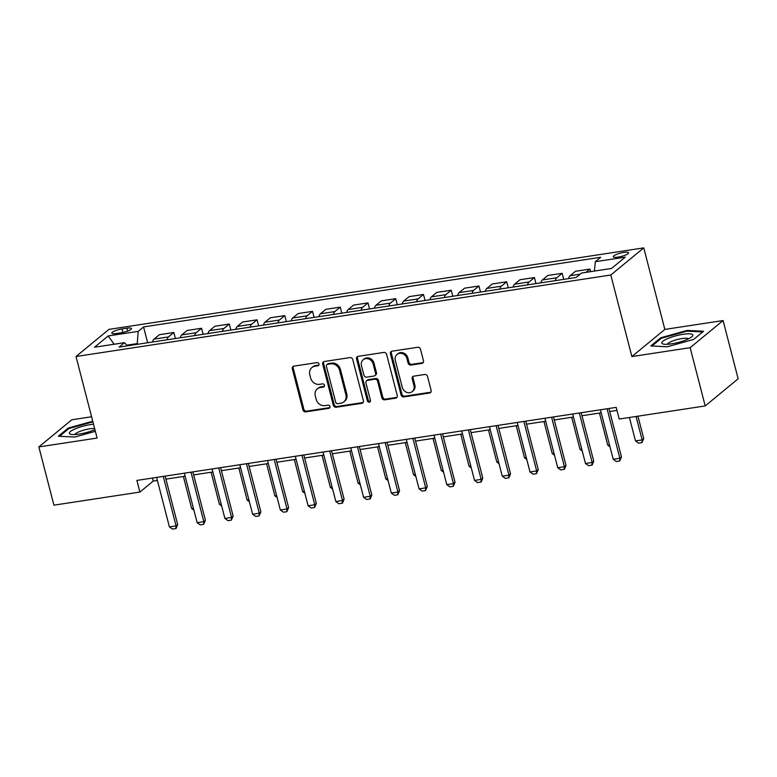<?xml version="1.0" encoding="UTF-8"?>
<svg xmlns="http://www.w3.org/2000/svg" width="777" height="777" viewBox="0 0 777 777"><rect width="100%" height="100%" fill="white"/><g stroke="black" fill="none" stroke-linecap="round" stroke-linejoin="round"><path stroke-width="1.17" d="M318.968 363.976A1.69 1.496 -129.5 0 0 317.035 362.606L293.891 366.132A2.418 2.137 -129.5 0 0 292.307 368.754L302.952 409.916A2.418 2.137 -129.5 0 0 305.72 411.868L328.865 408.343A1.69 1.496 -129.5 0 0 329.972 406.507A1.69 1.496 -129.5 0 0 328.03 405.147L325.039 405.604A7.741 6.847 -129.5 0 1 316.171 399.339L315.287 395.911A7.741 6.847 -129.5 0 1 317.337 388.869A7.741 6.847 -129.5 0 1 320.367 387.529L323.358 387.072A1.69 1.496 -129.5 0 0 324.475 385.246A1.69 1.496 -129.5 0 0 322.533 383.877L319.541 384.333A7.741 6.847 -129.5 0 1 310.674 378.078L309.79 374.65A7.741 6.847 -129.5 0 1 311.83 367.608A7.741 6.847 -129.5 0 1 314.87 366.268L317.861 365.812A1.69 1.496 -129.5 0 0 318.968 363.976M623.776 252.418A7.887 1.719 -14.5 0 0 613.286 256.74A7.887 1.719 -14.5 0 0 618.074 257.109A7.887 1.719 -14.5 0 0 628.564 252.787A7.887 1.719 -14.5 0 0 623.776 252.418M421.882 363.393A2.418 2.137 -129.5 0 0 423.475 360.771L420.483 349.223A2.418 2.137 -129.5 0 0 417.715 347.27L392.016 351.185A2.418 2.137 -129.5 0 0 390.433 353.797L401.078 394.969A2.418 2.137 -129.5 0 0 403.846 396.921L429.545 393.007A2.418 2.137 -129.5 0 0 431.128 390.384L427.525 376.437A2.418 2.137 -129.5 0 0 424.757 374.475L413.752 376.155A2.418 2.137 -129.5 0 0 412.169 378.778L413.956 385.693A6.478 5.721 -129.5 0 1 412.247 391.579A6.478 5.721 -129.5 0 1 402.301 387.47L395.299 360.373A6.478 5.721 -129.5 0 1 397.008 354.487A6.478 5.721 -129.5 0 1 406.954 358.595L408.119 363.112A2.418 2.137 -129.5 0 0 410.887 365.064L421.882 363.393L422.775 362.655A2.418 2.137 -129.5 0 0 423.222 362.538M631.886 356.565L690.141 347.688L705.205 405.934L738.15 378.787L723.086 320.542L664.84 329.419L643.754 247.873L610.8 275.019L631.886 356.565L664.84 329.419M91.599 416.763L71.795 419.784L38.85 446.93L97.096 438.053L76.01 356.507L610.8 275.019M38.85 446.93L53.914 505.167L139.899 492.064L153.254 481.06L157.391 480.429M705.205 405.934L619.211 419.036L616.2 407.381L136.888 480.419L139.899 492.064M352.748 359.547A2.418 2.137 -129.5 0 0 349.98 357.585L324.271 361.509A2.418 2.137 -129.5 0 0 322.688 364.122L333.333 405.283A2.418 2.137 -129.5 0 0 336.101 407.245L361.8 403.321A2.418 2.137 -129.5 0 0 363.393 400.709L352.748 359.547M358.148 356.342L383.848 352.428A2.418 2.137 -129.5 0 1 386.616 354.38L397.261 395.542A2.418 2.137 -129.5 0 1 395.678 398.164L384.673 399.834A2.418 2.137 -129.5 0 1 381.905 397.882L377.593 381.186A2.418 2.137 -129.5 0 0 374.815 379.234L367.521 380.351A2.418 2.137 -129.5 0 0 365.938 382.964L370.435 400.349A1.69 1.496 -129.5 0 1 367.385 400.815L356.556 358.964A2.418 2.137 -129.5 0 1 358.148 356.342M116.433 333.488L121.319 332.741A7.644 1.671 -14.5 0 0 131.478 328.554A7.644 1.671 -14.5 0 0 126.836 328.195L121.96 328.943A7.644 1.671 -14.5 0 0 111.801 333.129A7.644 1.671 -14.5 0 0 116.433 333.488M643.754 247.873L108.965 329.37L76.01 356.507M127.428 345.833L124.466 342.667L119.075 347.105L576.194 277.457L581.584 273.018L611.538 268.453L625.252 257.148L595.299 261.713L600.689 257.274L143.56 326.932L138.18 331.371L137.208 344.347M124.466 342.667L94.503 347.232L108.217 335.936L138.18 331.371M690.141 347.688L723.086 320.542M165.919 479.137L185.13 476.204M193.658 474.902L212.869 471.979M221.396 470.677L240.608 467.754M249.135 466.453L268.347 463.529M276.874 462.228L296.086 459.304M304.613 458.003L323.824 455.069M332.352 453.778L351.563 450.845M360.091 449.543L379.293 446.62M387.82 445.318L407.031 442.395M415.559 441.093L434.77 438.17M443.298 436.868L462.509 433.945M471.037 432.643L490.248 429.71M498.776 428.418L517.987 425.485M526.515 424.184L545.726 421.26M554.254 419.959L573.465 417.035M581.992 415.734L601.204 412.81M609.731 411.509L616.977 410.402M137.024 343.628L126.816 345.182M152.477 478.04L153.254 481.06M147.659 342.754L143.56 326.932M175.398 338.529L173.834 332.488L159.411 334.693L154.021 339.131A9.868 4.079 81.3 0 0 152.525 342.016M203.137 334.304L201.573 328.263L187.15 330.458L181.76 334.897A9.868 4.079 81.3 0 0 180.254 337.791M230.866 330.07L229.312 324.038L214.889 326.233L209.499 330.672A9.868 4.079 81.3 0 0 207.993 333.556M258.605 325.845L257.051 319.813L242.628 322.008L237.238 326.447A9.868 4.079 81.3 0 0 235.732 329.331M286.344 321.62L284.79 315.588L270.357 317.783L264.976 322.222A9.868 4.079 81.3 0 0 263.471 325.107M314.083 317.395L312.519 311.363L298.096 313.558L292.715 317.997A9.868 4.079 81.3 0 0 291.21 320.882M341.822 313.17L340.258 307.129L325.835 309.333L320.454 313.772A9.868 4.079 81.3 0 0 318.949 316.657M369.561 308.945L367.997 302.904L353.574 305.099L348.183 309.537A9.868 4.079 81.3 0 0 346.688 312.422M397.3 304.71L395.736 298.679L381.313 300.874L375.922 305.312A9.868 4.079 81.3 0 0 374.427 308.197M425.038 300.485L423.475 294.454L409.052 296.649L403.661 301.087A9.868 4.079 81.3 0 0 402.165 303.972M452.777 296.26L451.214 290.229L436.791 292.424L431.4 296.863A9.868 4.079 81.3 0 0 429.904 299.747M480.516 292.035L478.953 285.994L464.529 288.199L459.139 292.638A9.868 4.079 81.3 0 0 457.643 295.522M508.245 287.811L506.691 281.769L492.268 283.974L486.878 288.413A9.868 4.079 81.3 0 0 485.372 291.297M535.984 283.586L534.43 277.544L520.007 279.739L514.617 284.178A9.868 4.079 81.3 0 0 513.111 287.063M563.723 279.351L562.169 273.319L547.736 275.514L542.356 279.953A9.868 4.079 81.3 0 0 540.85 282.838M590.569 271.649L589.898 269.095L575.475 271.29L570.095 275.728A9.868 4.079 81.3 0 0 568.589 278.613M173.834 332.488L168.444 336.927A9.868 4.079 81.3 0 0 166.948 339.811M201.573 328.263L196.183 332.702A9.868 4.079 81.3 0 0 194.687 335.586M229.312 324.038L223.922 328.477A9.868 4.079 81.3 0 0 222.416 331.361M257.051 319.813L251.661 324.252A9.868 4.079 81.3 0 0 250.155 327.136M284.79 315.588L279.399 320.027A9.868 4.079 81.3 0 0 277.894 322.911M312.519 311.363L307.138 315.802A9.868 4.079 81.3 0 0 305.633 318.687M340.258 307.129L334.877 311.567A9.868 4.079 81.3 0 0 333.372 314.452M367.997 302.904L362.616 307.342A9.868 4.079 81.3 0 0 361.111 310.227M395.736 298.679L390.345 303.117A9.868 4.079 81.3 0 0 388.85 306.002M423.475 294.454L418.084 298.892A9.868 4.079 81.3 0 0 416.589 301.777M451.214 290.229L445.823 294.668A9.868 4.079 81.3 0 0 444.327 297.552M478.953 285.994L473.562 290.433A9.868 4.079 81.3 0 0 472.066 293.317M506.691 281.769L501.301 286.208A9.868 4.079 81.3 0 0 499.805 289.093M534.43 277.544L529.04 281.983A9.868 4.079 81.3 0 0 527.534 284.868M562.169 273.319L556.779 277.758A9.868 4.079 81.3 0 0 555.273 280.643M589.898 269.095L585.945 272.348M594.424 271.056L595.299 261.713M114.112 344.25L108.217 335.936M92.745 421.231L68.279 428.049L58.353 436.227L74.806 437.053L95.357 431.322M703.583 331.245L687.13 330.419L660.761 337.772L650.835 345.94L667.288 346.765L693.667 339.423L703.583 331.245M68.493 428.885L68.279 428.049M660.974 338.607L660.761 337.772M687.324 331.157L687.13 330.419M318.891 365.054A1.69 1.496 -129.5 0 1 318.755 365.073L315.753 365.53A7.741 6.847 -129.5 0 0 312.723 366.87L311.83 367.608M317.337 388.869L318.22 388.141A7.741 6.847 -129.5 0 1 321.26 386.8L324.252 386.344A1.69 1.496 -129.5 0 0 324.388 386.315M293.444 366.258A2.418 2.137 -129.5 0 0 293.191 368.016L303.836 409.178A2.418 2.137 -129.5 0 0 306.604 411.14L329.749 407.614A1.69 1.496 -129.5 0 0 329.885 407.585M323.834 361.626A2.418 2.137 -129.5 0 0 323.582 363.393L334.227 404.555A2.418 2.137 -129.5 0 0 336.995 406.507L362.694 402.593A2.418 2.137 -129.5 0 0 363.141 402.467M327.496 364.345A1.69 1.496 -129.5 0 0 326.389 366.171L335.732 402.301A1.69 1.496 -129.5 0 0 337.674 403.671L340.831 403.195A7.741 6.847 -129.5 0 0 343.861 401.855A7.741 6.847 -129.5 0 0 345.911 394.813L339.52 370.114A7.741 6.847 -129.5 0 0 330.662 363.859L327.496 364.345L328.389 363.607A1.69 1.496 -129.5 0 0 327.729 363.898L326.835 364.636M343.861 401.855L344.755 401.117A7.741 6.847 -129.5 0 0 346.795 394.075L345.911 394.813M328.389 363.607L331.546 363.131A7.741 6.847 -129.5 0 1 340.413 369.386L346.795 394.075M366.579 380.769L367.463 380.031A2.418 2.137 -129.5 0 1 368.415 379.613L375.709 378.506A2.418 2.137 -129.5 0 1 378.477 380.458L382.799 397.154A2.418 2.137 -129.5 0 0 385.567 399.106L396.561 397.426A2.418 2.137 -129.5 0 0 397.008 397.309M357.702 356.468A2.418 2.137 -129.5 0 0 357.449 358.226L368.269 400.077A1.69 1.496 -129.5 0 0 370.347 401.418M373.106 363.869A6.478 5.721 -129.5 0 0 363.17 359.761A6.478 5.721 -129.5 0 0 361.46 365.646L363.927 375.194A2.418 2.137 -129.5 0 0 366.695 377.146L373.99 376.039A2.418 2.137 -129.5 0 0 375.582 373.416L373.106 363.869L373.999 363.131A6.478 5.721 -129.5 0 0 364.054 359.023L363.17 359.761M374.941 375.612L375.825 374.883A2.418 2.137 -129.5 0 0 376.466 372.678L375.582 373.416M373.999 363.131L376.466 372.678M397.008 354.487L397.892 353.749A6.478 5.721 -129.5 0 1 407.838 357.857L409.003 362.373A2.418 2.137 -129.5 0 0 411.781 364.335L422.775 362.655M412.247 391.579L413.141 390.841A6.478 5.721 -129.5 0 0 414.85 384.955L413.956 385.693M413.306 376.272A2.418 2.137 -129.5 0 0 413.063 378.04L414.85 384.955M391.569 351.301A2.418 2.137 -129.5 0 0 391.317 353.069L401.962 394.23A2.418 2.137 -129.5 0 0 404.73 396.183L430.439 392.268A2.418 2.137 -129.5 0 0 430.885 392.152M183.372 476.476L191.676 508.556L193.424 508.294M191.676 508.556L193.91 510.159M163.267 476.398L176.068 525.883L177.671 524.562L176.117 528.399L172.523 529.127L169.405 526.903L156.614 477.418M165.142 476.116L177.671 524.562M169.405 526.903L176.068 525.883L175.855 528.613M211.111 472.251L219.415 504.331L221.163 504.059M219.415 504.331L221.649 505.924M238.85 468.016L247.144 500.106L248.902 499.834M247.144 500.106L249.388 501.699M266.589 463.791L274.883 495.881L276.641 495.609M274.883 495.881L277.127 497.474M191.006 472.173L203.807 521.658L205.41 520.337L203.593 524.388L200.262 524.893L197.144 522.668L184.353 473.183M192.881 471.892L205.41 520.337M197.144 522.668L203.807 521.658L203.593 524.388M218.745 467.948L231.546 517.433L233.149 516.113L231.332 520.163L228.001 520.668L224.883 518.444L212.092 468.958M220.619 467.657L233.149 516.113M224.883 518.444L231.546 517.433L231.332 520.163M246.484 463.723L259.285 513.208L260.887 511.888L259.071 515.938L255.74 516.443L252.622 514.219L239.831 464.733M248.358 463.432L260.887 511.888M252.622 514.219L259.285 513.208L259.071 515.938M294.328 459.566L302.622 491.647L304.38 491.385M302.622 491.647L304.866 493.249M274.223 459.489L287.014 508.974L288.626 507.653L286.81 511.713L283.479 512.218L280.361 509.994L267.56 460.508M276.088 459.207L288.626 507.653M280.361 509.994L287.014 508.974L286.81 511.713M93.522 424.213A16.026 3.496 -14.5 0 0 76.583 428.312A16.026 3.496 -14.5 0 0 69.464 433.624A16.026 3.496 -14.5 0 0 70.882 434.353A16.026 3.496 -14.5 0 0 94.92 429.613M94.648 428.583A10.975 2.399 -14.5 0 0 83.013 430.332A10.975 2.399 -14.5 0 0 74.942 434.557M59.508 436.285L68.91 428.545L92.91 421.853M671.542 343.832A16.026 3.496 -14.5 0 0 691.977 336.674A16.026 3.496 -14.5 0 0 683.119 334.295A16.026 3.496 -14.5 0 0 665.947 339.394A16.026 3.496 -14.5 0 0 663.364 344.075A16.026 3.496 -14.5 0 0 671.542 343.832M688.519 338.811A10.975 2.399 -14.5 0 0 682.002 338.549A10.975 2.399 -14.5 0 0 667.424 344.269M651.99 345.998L661.392 338.257L686.946 331.138L702.748 331.934M322.067 455.341L330.361 487.422L332.119 487.16M330.361 487.422L332.605 489.024M349.805 451.116L358.1 483.197L359.858 482.925M358.1 483.197L360.334 484.799M377.544 446.892L385.839 478.972L387.597 478.7M385.839 478.972L388.073 480.565M405.283 442.657L413.578 474.747L415.336 474.475M413.578 474.747L415.812 476.34M433.022 438.432L441.317 470.522L443.075 470.25M441.317 470.522L443.55 472.115M301.962 455.264L314.753 504.749L316.356 503.428L314.539 507.488L311.218 507.993L308.1 505.769L295.299 456.284M303.826 454.982L316.356 503.428M308.1 505.769L314.753 504.749L314.539 507.488M329.701 451.039L342.492 500.524L344.094 499.203L342.55 503.04L338.957 503.768L335.839 501.534L323.038 452.059M331.565 450.757L344.094 499.203M335.839 501.534L342.492 500.524L342.278 503.253M357.439 446.814L370.231 496.299L371.833 494.978L370.289 498.805L366.695 499.533L363.578 497.309L350.777 447.824M359.304 446.532L371.833 494.978M363.578 497.309L370.231 496.299L370.017 499.028M385.169 442.589L397.97 492.074L399.572 490.753L397.756 494.803L394.425 495.308L391.317 493.084L378.516 443.599M387.043 442.298L399.572 490.753M391.317 493.084L397.97 492.074L397.756 494.803M412.908 438.364L425.709 487.849L427.311 486.528L425.495 490.578L422.164 491.083L419.056 488.859L406.254 439.374M414.782 438.073L427.311 486.528M419.056 488.859L425.709 487.849L425.495 490.578M460.751 434.207L469.055 466.287L470.804 466.025M469.055 466.287L471.289 467.89M440.646 434.129L453.447 483.615L455.05 482.294L453.234 486.353L449.902 486.858L446.785 484.634L433.993 435.149M442.521 433.848L455.05 482.294M446.785 484.634L453.447 483.615L453.234 486.353M488.49 429.982L496.794 462.062L498.543 461.8M496.794 462.062L499.028 463.665M468.385 429.904L481.186 479.39L482.789 478.069L481.235 481.905L477.641 482.634L474.524 480.409L461.732 430.924M470.26 429.623L482.789 478.069M474.524 480.409L481.186 479.39L480.973 482.119M516.229 425.757L524.533 457.838L526.282 457.566M524.533 457.838L526.767 459.44M496.124 425.679L508.925 475.165L510.528 473.844L508.974 477.68L505.38 478.409L502.263 476.175L489.471 426.699M497.999 425.398L510.528 473.844M502.263 476.175L508.925 475.165L508.712 477.894M543.968 421.532L552.262 453.613L554.02 453.341M552.262 453.613L554.506 455.205M523.863 421.455L536.664 470.94L538.267 469.619L536.451 473.669L533.119 474.174L530.001 471.95L517.21 422.465M525.738 421.173L538.267 469.619M530.001 471.95L536.664 470.94L536.451 473.669M571.707 417.298L580.001 449.388L581.759 449.116M580.001 449.388L582.245 450.981M551.602 417.23L564.403 466.715L566.006 465.394L564.452 469.221L560.858 469.949L557.74 467.725L544.939 418.24M553.477 416.938L566.006 465.394M557.74 467.725L564.403 466.715L564.189 469.444M599.446 413.073L607.74 445.153L609.498 444.891M607.74 445.153L609.984 446.756M579.341 413.005L592.132 462.48L593.735 461.169L592.191 464.996L588.597 465.724L585.479 463.5L572.678 414.015M581.206 412.713L593.735 461.169M585.479 463.5L592.132 462.48L591.919 465.219M629.419 417.482L635.479 440.928L642.142 439.918L636.072 416.462M643.744 438.597L641.928 442.647L642.142 439.918L643.744 438.597L637.946 416.181M641.928 442.647L638.597 443.152L635.479 440.928M607.08 408.77L619.871 458.255L621.474 456.934L619.657 460.994L616.336 461.499L613.218 459.275L600.417 409.79M608.945 408.488L621.474 456.934M613.218 459.275L619.871 458.255L619.657 460.994M168.444 336.927L154.021 339.131M196.183 332.702L181.76 334.897M223.922 328.477L209.499 330.672M251.661 324.252L237.238 326.447M279.399 320.027L264.976 322.222M307.138 315.802L292.715 317.997M334.877 311.567L320.454 313.772M362.616 307.342L348.183 309.537M390.345 303.117L375.922 305.312M418.084 298.892L403.661 301.087M445.823 294.668L431.4 296.863M473.562 290.433L459.139 292.638M501.301 286.208L486.878 288.413M529.04 281.983L514.617 284.178M556.779 277.758L542.356 279.953M580.157 274.194L570.095 275.728M122.873 332.469L121.96 328.943M127.593 331.119L126.836 328.195M315.753 365.53L314.87 366.268M324.252 386.344L323.358 387.072M321.26 386.8L320.367 387.529M329.749 407.614L328.865 408.343M306.604 411.14L305.72 411.868M303.836 409.178L302.952 409.916M293.191 368.016L292.307 368.754M318.755 365.073L317.861 365.812M362.694 402.593L361.8 403.321M336.995 406.507L336.101 407.245M334.227 404.555L333.333 405.283M323.582 363.393L322.688 364.122M340.413 369.386L339.52 370.114M331.546 363.131L330.662 363.859M396.561 397.426L395.678 398.164M385.567 399.106L384.673 399.834M382.799 397.154L381.905 397.882M378.477 380.458L377.593 381.186M375.709 378.506L374.815 379.234M368.415 379.613L367.521 380.351M368.269 400.077L367.385 400.815M357.449 358.226L356.556 358.964M411.781 364.335L410.887 365.064M409.003 362.373L408.119 363.112M407.838 357.857L406.954 358.595M413.063 378.04L412.169 378.778M430.439 392.268L429.545 393.007M404.73 396.183L403.846 396.921M401.962 394.23L401.078 394.969M391.317 353.069L390.433 353.797"/></g></svg>
